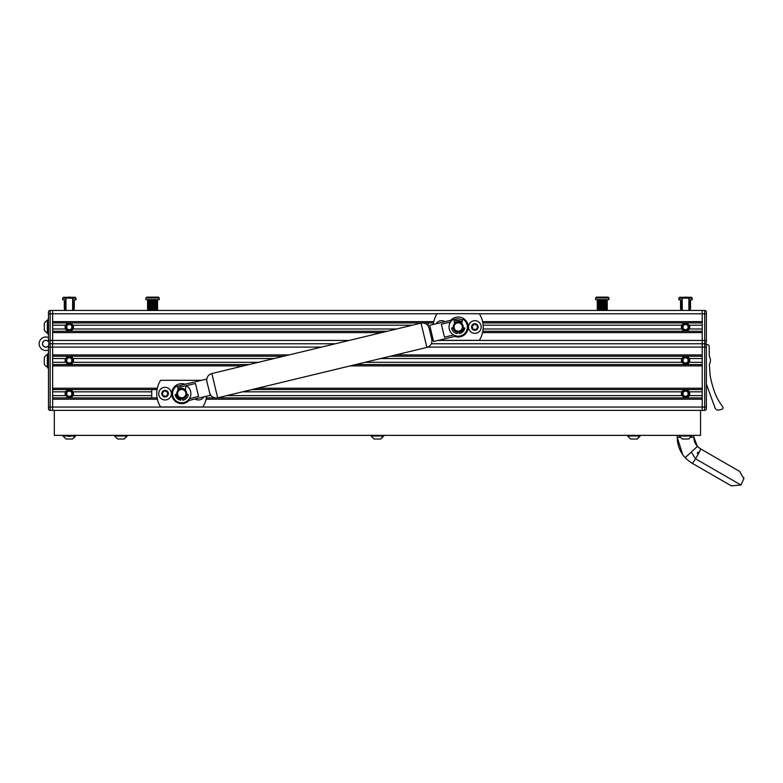 <?xml version="1.0" encoding="UTF-8"?>
<svg xmlns="http://www.w3.org/2000/svg" width="783" height="783" viewBox="0 0 783 783"><rect width="100%" height="100%" fill="white"/><g stroke="black" fill="none" stroke-linecap="round" stroke-linejoin="round"><path stroke-width="1.17" d="M687.68 330.68L689.715 327.098L688.492 330.054M702.214 322.939L685.556 322.939L689.265 325.209A4.16 4.16 0 0 1 689.265 328.987L685.556 331.268L681.846 328.987A4.16 4.16 0 0 1 681.396 327.098L683.432 330.68M683.324 330.622L682.531 329.966M682.453 329.878L681.885 329.066M681.455 327.852L681.396 327.098A4.16 4.16 0 0 1 681.846 325.209L685.556 322.939L482.857 322.939M71.419 330.68L73.465 327.098L72.232 330.054M65.204 327.852L65.136 327.098A4.16 4.16 0 0 1 65.586 325.209C68.052 322.224 70.529 322.224 73.005 325.209A4.16 4.16 0 0 1 73.005 328.987L69.296 331.268L65.586 328.987A4.16 4.16 0 0 1 65.136 327.098L67.172 330.68M67.064 330.622L66.281 329.966M66.193 329.878L65.625 329.066M66.359 324.142L65.136 327.098L67.172 323.516M682.619 324.142L681.396 327.098L683.432 323.516M73.465 327.098L71.419 323.516L73.465 327.098M689.715 327.098L687.68 323.516L689.715 327.098M702.214 331.268L482.827 331.268M387.252 331.268L52.637 331.268M433.557 322.939L52.637 322.939M482.563 332.599L702.214 332.599L702.214 340.429L702.214 310.45L702.214 321.607L482.592 321.607M206.076 399.222L702.214 399.222L702.214 407.052L702.214 340.429L702.214 343.757L431.355 343.757L702.214 343.757L702.214 354.914L395.758 354.914M381.722 332.599L52.637 332.599L52.637 354.914L289.103 354.914M438.118 340.429L704.71 340.429L704.71 310.45A1.664 1.664 0 0 1 706.374 312.114L706.374 313.777L706.374 312.114A1.664 1.664 0 0 0 704.71 310.45A1.664 1.664 0 0 1 706.374 312.114L706.374 313.777L706.374 312.114A1.664 1.664 0 0 0 704.71 310.45L52.637 310.45L52.637 321.607L433.811 321.607M437.022 313.777L50.141 313.777L50.141 340.429L48.477 340.429L48.477 312.114A1.664 1.664 0 0 1 50.141 310.45L52.637 310.45L52.637 343.757L335.418 343.757L50.141 343.757A1.664 1.664 0 0 1 48.477 342.093L48.477 340.429L48.477 342.093M683.432 356.833L681.396 360.415A4.16 4.16 0 0 1 681.846 358.526C684.313 355.541 686.789 355.541 689.265 358.526A4.16 4.16 0 0 1 689.715 360.415L687.68 356.833M687.787 356.891L688.57 357.547M688.658 357.635L689.226 358.448M702.214 358.526L689.265 358.526L689.715 360.415L687.68 363.997M702.214 364.575L685.556 364.575L681.846 362.304A4.16 4.16 0 0 1 681.396 360.415L683.432 363.997L681.396 360.415L682.619 357.459M242.544 391.833L681.846 391.833L681.396 393.722A4.16 4.16 0 0 1 681.846 391.833L685.556 389.562L689.265 391.833A4.16 4.16 0 0 1 689.715 393.722L687.68 390.14M687.787 390.208L688.57 390.854M688.658 390.942L689.226 391.764M702.214 391.833L689.265 391.833L689.715 393.722L687.68 397.304M682.463 390.942L681.876 391.764M702.214 397.891L685.556 397.891L681.846 395.611A4.16 4.16 0 0 1 681.396 393.722L683.432 397.304L681.396 393.722L682.619 390.766M52.637 391.833L65.586 391.833L65.136 393.722A4.16 4.16 0 0 1 65.586 391.833L69.296 389.562L73.005 391.833A4.16 4.16 0 0 1 73.465 393.722L71.419 390.14M71.527 390.208L72.32 390.854M72.398 390.942L72.966 391.764M73.396 392.978L71.419 397.304M66.203 390.942L65.625 391.764M157.099 397.891L69.296 397.891L65.586 395.611A4.16 4.16 0 0 1 65.136 393.722L67.172 397.304L65.136 393.722L66.369 390.766M66.712 357.156L65.586 358.526C68.052 355.541 70.529 355.541 73.005 358.526A4.16 4.16 0 0 1 73.465 360.415L71.419 356.833M71.527 356.891L72.32 357.547M72.398 357.635L72.966 358.448M274.138 358.526L73.005 358.526L73.465 360.415L71.419 363.997M65.204 359.661L66.369 357.459M249.014 364.575L69.296 364.575L65.586 362.304A4.16 4.16 0 0 1 65.136 360.415L67.172 363.997L65.136 360.415A4.16 4.16 0 0 1 65.586 358.526L52.637 358.526M688.492 363.371L689.715 360.415A4.16 4.16 0 0 1 689.265 362.304L685.556 364.575L355.658 364.575M702.214 356.245L390.228 356.245M283.573 356.245L52.637 356.245M702.214 389.562L251.979 389.562M157.07 389.562L52.637 389.562M72.232 396.678L73.465 393.722A4.16 4.16 0 0 1 73.005 395.611L69.296 397.891L52.637 397.891M688.492 396.678L689.715 393.722A4.16 4.16 0 0 1 689.265 395.611L685.556 397.891L217.39 397.891M214.845 397.891L206.34 397.891M72.232 363.371L73.465 360.415A4.16 4.16 0 0 1 73.005 362.304L69.296 364.575L52.637 364.575M350.128 365.906L702.214 365.906L702.214 388.231L257.509 388.231M321.588 347.084L50.141 347.084L50.141 343.757A1.664 1.664 0 0 0 48.477 345.42A1.664 1.664 0 0 1 50.141 343.757L52.637 343.757L52.637 407.052L704.71 407.052L704.71 410.38A1.664 1.664 0 0 0 706.374 408.716L706.374 407.052L706.374 408.716A1.664 1.664 0 0 1 704.71 410.38L702.214 410.38L704.71 410.38L702.214 410.38L702.214 407.052L702.214 410.38L700.55 410.38L700.55 435.358L54.311 435.358L54.311 410.38L50.141 410.38A1.664 1.664 0 0 1 48.477 408.716L48.477 345.42L48.477 347.084L50.141 347.084L50.141 407.052L52.637 407.052L52.637 410.38L52.637 399.222L157.373 399.222M243.484 365.906L52.637 365.906L52.637 388.231L157.334 388.231M717.071 397.803L718.53 400.475M718.735 400.818L718.412 400.279M706.374 384.003L715.036 407.884A3.328 3.328 0 0 0 718.667 410.038A16.658 16.658 0 0 0 720.595 409.626L721.789 409.303A1.664 1.664 0 0 0 722.709 406.739L720.722 403.901A50.797 50.797 0 0 1 714.615 392.136L714.605 392.097A99.93 99.93 0 0 1 710.112 375.272L709.339 364.477A8.329 8.329 0 0 0 709.271 356.148L709.202 346.487A1.83 1.83 0 0 0 707.352 344.667A1.83 1.83 0 0 1 705.63 343.483A1.664 1.664 0 0 0 706.374 342.093L706.374 313.777L479.392 313.777M718.285 400.054L716.944 397.558M49.3 343.982A3.416 3.416 0 0 0 49.3 343.531A1.664 1.664 0 0 1 49.212 343.473A3.328 3.328 0 0 1 49.212 344.04M48.477 341.525A3.416 3.416 0 0 0 42.478 343.757A3.416 3.416 0 0 0 48.477 345.988L48.477 345.988M39.15 343.757A6.744 6.744 0 0 1 48.477 337.522A6.744 6.744 0 0 0 39.15 343.757A6.744 6.744 0 0 0 48.477 349.991M48.477 341.652A3.328 3.328 0 0 0 42.566 343.757A3.328 3.328 0 0 0 48.477 345.861M48.477 334.175L47.978 334.175L47.978 319.19L48.477 319.19M44.318 324.828L44.318 325.943M44.318 323.438L44.318 329.937M44.318 323.389A6.665 6.665 0 0 1 47.342 320.355L47.978 320.355M44.318 329.986A6.665 6.665 0 0 0 47.342 333.01L47.978 333.01M47.342 320.355L47.342 333.01M44.318 358.966L44.318 360.092M44.318 357.577L44.318 364.124A6.665 6.665 0 0 0 47.342 367.158L47.978 367.158M44.318 364.075L44.318 364.124A6.665 6.665 0 0 0 47.342 367.158L47.342 354.503A6.665 6.665 0 0 0 44.318 357.528A6.665 6.665 0 0 1 47.342 354.503L47.978 354.503M48.477 368.323L47.978 368.323L47.978 353.329L48.477 353.329M680.084 437.315L677.226 437.315A29.979 29.979 0 0 0 685.194 457.673C686.916 459.738 692.084 463.409 692.221 463.282L731.361 485.881L740.924 485L743.85 478.667L739.69 471.454L700.55 448.855A8.329 0.636 120 0 1 695.51 458.779A8.329 0.636 120 0 1 692.221 463.282L688.717 460.933M691.027 437.315L693.885 437.315L693.885 435.358L693.885 437.315A13.321 13.321 0 0 0 697.428 446.369L685.194 457.673L686.564 459.044M743.85 478.667L743.801 477.728M697.252 453.357L698.035 452.104L697.252 453.357M693.885 437.315L697.428 446.369L700.55 448.855L698.965 447.778M429.26 328.85L431.795 339.382L429.064 328.038L429.26 328.85L430.484 328.557M432.823 338.276L431.609 338.569M462.381 320.237A8.329 8.329 0 0 0 455.765 319.043L453.856 319.503M454.189 321.138L456.156 320.658A6.665 6.665 0 0 1 462.058 322.077M464.339 327.881A6.665 6.665 0 0 1 459.523 333.548M463.399 327.744A5.246 5.246 0 0 1 458.936 332.217M457.478 332.217A5.246 5.246 0 0 1 453.014 327.744M454.561 323.242A5.246 5.246 0 0 1 461.853 323.242M463.233 327.725A5.08 5.08 0 0 1 458.916 332.051M457.497 332.051A5.08 5.08 0 0 1 453.171 327.725M454.59 323.448A5.08 5.08 0 0 1 461.813 323.448M452.545 319.816L429.701 325.317L433.606 341.515L456.45 336.005M450.528 322.009L441.348 324.231L444.46 337.179L453.651 334.967M177.506 386.645A8.329 8.329 0 0 1 180.256 385.432L206.33 379.148L210.226 395.337L187.382 400.837M183.525 400.054A6.665 6.665 0 0 1 182.645 400.172L182.419 398.586M180.824 400.044A6.665 6.665 0 0 1 175.617 394.495M177.829 388.495A6.665 6.665 0 0 1 180.648 387.047L195.466 383.474L198.588 396.433L189.398 398.645M178.074 389.865A5.246 5.246 0 0 1 185.365 389.865M186.922 394.368A5.246 5.246 0 0 1 182.449 398.831M178.113 390.071A5.08 5.08 0 0 1 185.336 390.071M186.755 394.348A5.08 5.08 0 0 1 182.429 398.674M180.99 398.831A5.246 5.246 0 0 1 176.527 394.368M181.02 398.674A5.08 5.08 0 0 1 176.694 394.348M185.14 384.247A9.993 9.993 0 0 0 171.731 393.643A9.993 9.993 0 0 0 189.046 400.446M185.884 393.643A4.16 4.16 0 0 0 181.725 389.474A4.16 4.16 0 0 0 177.555 393.643A4.16 4.16 0 0 0 181.725 397.803A4.16 4.16 0 0 0 185.884 393.643M186.716 393.643A5.001 5.001 0 0 0 181.725 388.642A5.001 5.001 0 0 0 176.723 393.643A5.001 5.001 0 0 0 181.725 398.635A5.001 5.001 0 0 0 186.716 393.643M201.466 380.313L160.593 380.313A24.987 24.987 0 0 0 160.593 406.964L202.856 406.964A24.987 24.987 0 0 0 206.575 396.218M454.786 336.406A9.993 9.993 0 0 0 468.195 327.02A9.993 9.993 0 0 0 450.881 320.218M462.371 327.02A4.16 4.16 0 0 0 458.202 322.85A4.16 4.16 0 0 0 454.042 327.02A4.16 4.16 0 0 0 458.202 331.18A4.16 4.16 0 0 0 462.371 327.02M463.203 327.02A5.001 5.001 0 0 0 458.202 322.019A5.001 5.001 0 0 0 453.21 327.02A5.001 5.001 0 0 0 458.202 332.012A5.001 5.001 0 0 0 463.203 327.02M438.46 340.341L479.343 340.341A24.987 24.987 0 0 0 479.343 313.689L437.071 313.689A24.987 24.987 0 0 0 433.351 324.436M185.317 390.169L185.992 386.322A0.499 0.499 0 0 1 186.765 385.99A9.161 9.161 0 0 1 181.725 402.805A9.161 9.161 0 0 1 176.684 385.99A0.499 0.499 0 0 1 177.447 386.322L178.132 390.169M182.635 400.152L182.733 400.221A6.665 6.665 0 0 0 188.311 394.652L186.667 394.338M176.772 394.338L175.138 394.652A6.665 6.665 0 0 0 180.716 400.221L181.03 398.586M461.804 323.545L462.479 319.699A0.499 0.499 0 0 1 463.242 319.366A9.161 9.161 0 0 1 458.202 336.181A9.161 9.161 0 0 1 453.161 319.366A0.499 0.499 0 0 1 453.934 319.699L454.61 323.545M458.897 331.963L459.22 333.607A6.665 6.665 0 0 0 464.789 328.028L463.154 327.715M453.259 327.715L451.625 328.028A6.665 6.665 0 0 0 457.194 333.607L457.507 331.963M706.374 347.084L704.71 347.084L704.71 407.052L706.374 407.052L706.374 345.42A1.664 1.664 0 0 0 704.71 343.757L702.214 343.757L704.71 343.757L704.71 347.084L427.88 347.084M706.374 407.052L706.374 408.716M706.374 342.093L706.374 340.429L704.71 340.429L704.71 343.757A1.664 1.664 0 0 0 706.374 342.093M48.477 312.114L48.477 313.777L48.477 312.114A1.664 1.664 0 0 1 50.141 310.45L50.141 313.777L48.477 313.777M48.477 407.052L48.477 408.716A1.664 1.664 0 0 0 50.141 410.38L50.141 407.052L48.477 407.052M688.051 392.322A2.868 2.868 0 0 1 688.051 395.121L688.022 395.19A2.868 2.868 0 0 1 685.595 396.589L685.516 396.589A2.868 2.868 0 0 1 683.089 395.19L683.06 395.121A2.868 2.868 0 0 1 683.06 392.322L683.089 392.263A2.868 2.868 0 0 1 685.516 390.854L685.595 390.854A2.868 2.868 0 0 1 688.022 392.263L688.051 395.121M685.595 390.854L688.022 392.263M683.089 392.263L685.565 390.844M683.06 395.121L683.06 392.322M685.516 396.589L683.089 395.19M688.022 395.19L685.595 396.589M66.8 328.498A2.868 2.868 0 0 1 66.8 325.699L66.829 325.64A2.868 2.868 0 0 1 69.266 324.24L69.335 324.24A2.868 2.868 0 0 1 71.762 325.64L71.791 325.699A2.868 2.868 0 0 1 71.791 328.498L71.762 328.566A2.868 2.868 0 0 1 69.335 329.966L69.266 329.966A2.868 2.868 0 0 1 66.829 328.566L66.809 325.65M69.266 329.966L66.829 328.566M71.762 328.566L69.296 329.986M71.791 325.699L71.791 328.498M69.335 324.24L71.762 325.64M66.829 325.64L69.266 324.24M71.791 392.322A2.868 2.868 0 0 1 71.791 395.121L71.762 395.19A2.868 2.868 0 0 1 69.335 396.589L69.266 396.589A2.868 2.868 0 0 1 66.829 395.19L66.8 395.121A2.868 2.868 0 0 1 66.8 392.322L66.829 392.263A2.868 2.868 0 0 1 69.266 390.854L69.335 390.854A2.868 2.868 0 0 1 71.762 392.263L71.791 395.121M69.335 390.854L71.762 392.263M66.829 392.263L69.315 390.844M66.8 395.121L66.8 392.322M69.266 396.589L66.829 395.19M71.762 395.19L69.335 396.589M71.791 359.006A2.868 2.868 0 0 1 71.791 361.815L71.762 361.873A2.868 2.868 0 0 1 69.335 363.273L69.266 363.273A2.868 2.868 0 0 1 66.829 361.873L66.8 361.815A2.868 2.868 0 0 1 66.8 359.006L66.829 358.947A2.868 2.868 0 0 1 69.266 357.547L69.335 357.547A2.868 2.868 0 0 1 71.762 358.947L71.791 361.815M69.335 357.547L71.762 358.947M66.829 358.947L69.296 357.528M66.8 361.815L66.8 359.006M69.266 363.273L66.829 361.873M71.762 361.873L69.335 363.273M688.051 325.699A2.868 2.868 0 0 1 688.051 328.498L688.022 328.566A2.868 2.868 0 0 1 685.595 329.966L685.516 329.966A2.868 2.868 0 0 1 683.089 328.566L683.06 328.498A2.868 2.868 0 0 1 683.06 325.699L683.089 325.64A2.868 2.868 0 0 1 685.516 324.24L685.595 324.24A2.868 2.868 0 0 1 688.022 325.64L688.051 328.498M685.595 324.24L688.022 325.64M683.089 325.64L685.556 324.221M683.06 328.498L683.06 325.699M685.516 329.966L683.089 328.566M688.022 328.566L685.595 329.966M688.051 359.006A2.868 2.868 0 0 1 688.051 361.815L688.022 361.873A2.868 2.868 0 0 1 685.595 363.273L685.516 363.273A2.868 2.868 0 0 1 683.089 361.873L683.06 361.815A2.868 2.868 0 0 1 683.06 359.006L683.089 358.947A2.868 2.868 0 0 1 685.516 357.547L685.595 357.547A2.868 2.868 0 0 1 688.022 358.947L688.051 361.815M685.595 357.547L688.022 358.947M683.089 358.947L685.556 357.528M683.06 361.815L683.06 359.006M685.516 363.273L683.06 361.854M688.022 361.873L685.595 363.273M475.124 324.563A0.949 0.949 0 0 1 474.938 324.27A0.695 0.695 0 0 0 473.607 324.573A0.949 0.949 0 0 1 472.521 325.571A0.695 0.695 0 0 0 472.12 326.883A0.949 0.949 0 0 1 472.443 328.322A0.695 0.695 0 0 0 473.372 329.33A0.949 0.949 0 0 1 474.782 329.77A0.695 0.695 0 0 0 476.113 329.467A0.949 0.949 0 0 1 477.199 328.459A0.695 0.695 0 0 0 477.61 327.157A0.949 0.949 0 0 1 477.278 325.708A0.695 0.695 0 0 0 476.358 324.71A0.949 0.949 0 0 1 475.124 324.563M477.287 324.779A3.298 3.298 0 0 1 477.101 329.437A3.298 3.298 0 0 1 472.443 329.251A3.298 3.298 0 0 1 472.629 324.593A3.298 3.298 0 0 1 477.287 324.779M479.509 322.723A6.333 6.333 0 0 1 479.157 331.669A6.333 6.333 0 0 1 470.211 331.307A6.333 6.333 0 0 1 470.563 322.371A6.333 6.333 0 0 1 479.509 322.723M203.815 396.883A6.333 6.333 0 0 1 195.016 399.007M151.745 397.891L151.745 389.562M165.213 391.177A0.949 0.949 0 0 1 165.017 390.893A0.695 0.695 0 0 0 163.696 391.255A0.949 0.949 0 0 1 162.658 392.312A0.695 0.695 0 0 0 162.316 393.634A0.949 0.949 0 0 1 162.707 395.053A0.695 0.695 0 0 0 163.686 396.022A0.949 0.949 0 0 1 165.115 396.394A0.695 0.695 0 0 0 166.436 396.022A0.949 0.949 0 0 1 167.474 394.975A0.695 0.695 0 0 0 167.816 393.643A0.949 0.949 0 0 1 167.425 392.224A0.695 0.695 0 0 0 166.446 391.265A0.949 0.949 0 0 1 165.213 391.177M167.376 391.294A3.298 3.298 0 0 1 167.415 395.953A3.298 3.298 0 0 1 162.756 395.992A3.298 3.298 0 0 1 162.717 391.324A3.298 3.298 0 0 1 167.376 391.294M169.51 389.131A6.333 6.333 0 0 1 169.578 398.077A6.333 6.333 0 0 1 160.623 398.146A6.333 6.333 0 0 1 160.554 389.2A6.333 6.333 0 0 1 169.51 389.131M428.223 326.051L428.223 321.607M436.111 323.771A6.333 6.333 0 0 1 444.91 321.656M700.55 410.38L54.311 410.38M635.816 439.028L633.672 439.028M630.628 439.028L627.594 435.994L630.628 439.028L637.225 439.028L640.249 435.358M627.594 435.358L627.594 435.994L640.249 435.994L637.225 439.028M632.282 439.028L631.421 439.028M636.657 439.028L636.168 439.028M379.324 439.028L377.171 439.028M374.127 439.028L371.093 435.994L374.127 439.028L380.724 439.028L383.758 435.358M371.093 435.358L371.093 435.994L383.758 435.994L380.724 439.028M375.791 439.028L374.93 439.028M380.156 439.028L379.667 439.028M122.823 439.028L120.67 439.028M117.636 439.028L114.602 435.994L117.636 439.028L124.223 439.028L127.257 435.358M114.602 435.358L114.602 435.994L127.257 435.994L124.223 439.028M119.29 439.028L118.429 439.028M123.665 439.028L123.176 439.028M67.387 439.028L71.556 439.028M67.269 435.994L62.963 435.994L65.997 439.028L62.963 435.994L65.997 439.028L72.594 439.028L75.628 435.358M71.322 435.994L75.628 435.994L72.594 439.028L75.628 435.994M683.647 439.028L687.817 439.028M691.888 435.994L679.223 435.994L682.257 439.028L688.854 439.028L691.888 435.358M608.107 297.119L608.939 297.951L608.107 297.119L596.45 297.119L595.618 297.951L595.618 299.615L608.939 299.615L608.939 297.951L595.618 297.951L596.45 297.119L607.158 297.119M599.269 300.447L599.269 308.776L599.308 300.447L599.298 308.776L600.17 308.776L600.179 300.447L600.17 308.776L601.119 308.776L601.119 300.447L597.546 300.447L597.282 308.776L597.282 299.615M599.298 308.776L598.564 308.776L598.564 300.447L598.555 308.776L597.967 308.776L597.967 300.447L597.546 308.776L597.321 300.447L597.321 308.776L597.282 300.447M601.138 300.447L601.138 308.776L602.127 308.776L602.127 300.447L601.138 300.447M602.137 300.447L602.137 308.776L603.135 308.776L603.135 300.447L602.137 300.447M603.145 300.447L603.145 308.776L604.104 308.776L604.104 300.447L603.145 300.447M604.114 300.447L604.114 308.776L605.005 308.776L605.005 300.447L604.114 300.447M605.014 300.447L605.014 308.776L605.788 308.776L605.788 300.447L605.014 300.447M605.797 300.447L605.797 308.776L606.433 308.776L606.433 300.447L605.797 300.447M606.443 300.447L606.903 308.776L606.443 300.447M606.913 300.447L607.187 308.776L606.913 300.447M607.197 300.447L607.275 308.776L607.197 300.447M599.993 300.447L599.993 308.776M600.815 300.447L600.815 308.776M601.696 300.447L601.696 308.776M602.597 300.447L602.597 308.776M603.487 300.447L603.487 308.776M604.329 300.447L604.329 308.776M605.093 300.447L605.093 308.776M688.883 308.942L690.547 308.942L688.883 309.774M147.693 297.119L158.401 297.119L156.071 297.119L158.401 297.119L159.233 297.951L145.912 297.951L146.744 297.119M149.073 297.119L156.071 297.119M145.912 297.951L145.912 299.615L159.233 299.615L159.233 297.951L158.401 297.119M147.615 300.447L147.84 308.776L148.251 300.447L147.576 308.776L147.576 299.615M148.388 308.776L148.261 300.447L148.848 300.447L148.388 308.776M148.858 300.447L148.858 308.776L149.592 308.776L149.592 300.447L148.858 300.447M149.602 300.447L149.602 308.776L150.463 308.776L150.463 300.447L149.602 300.447M150.473 300.447L150.473 308.776L151.422 308.776L151.422 300.447L150.473 300.447M151.432 300.447L151.432 308.776L152.421 308.776L152.421 300.447L151.432 300.447M152.431 300.447L152.431 308.776L153.429 308.776L153.429 300.447L152.431 300.447M153.439 300.447L153.439 308.776L154.408 308.776L154.408 300.447L153.439 300.447M154.417 300.447L154.417 308.776L155.298 308.776L155.298 300.447L154.417 300.447M155.308 300.447L155.308 308.776L156.091 308.776L156.091 300.447L155.308 300.447M156.101 300.447L156.101 308.776L156.737 308.776L156.737 300.447L156.101 300.447M156.737 300.447L157.207 308.776L156.737 300.447M157.207 300.447L157.491 308.776L157.207 300.447M157.491 300.447L157.569 308.776L157.491 300.447M149.563 300.447L149.563 308.776M150.287 300.447L150.287 308.776M151.109 300.447L151.109 308.776M151.99 300.447L151.99 308.776M152.9 300.447L152.9 308.776M153.791 300.447L153.791 308.776M154.633 300.447L154.633 308.776M155.386 300.447L155.386 308.776M690.44 297.286L686.936 297.286L691.389 297.286L686.936 297.286L691.389 297.286L692.221 298.117L678.89 298.117L679.722 297.286L684.176 297.286L680.672 297.286M678.89 298.117L678.89 299.781L682.228 299.781M682.228 301.455L680.818 301.455L680.554 308.111L680.554 299.781M682.228 308.111L681.836 301.455L681.827 308.111L681.239 308.111L681.239 301.455L680.818 308.111L680.593 301.455M688.883 308.111L689.079 301.455L689.069 308.111L689.715 308.111L689.715 301.455L690.185 308.111L690.185 301.455L688.883 301.455M690.195 301.455L690.469 308.111L690.195 301.455M690.469 301.455L690.547 308.111L690.469 301.455M688.883 299.781L692.221 299.781L692.221 298.117L691.389 297.286L692.221 298.117M65.811 309.774L65.136 309.774L65.811 309.774M72.623 309.774L73.465 309.774L72.623 309.774M74.179 297.286L70.676 297.286L75.129 297.286L70.676 297.286L75.129 297.286L75.961 298.117L62.63 298.117L63.472 297.286L67.915 297.286L64.421 297.286M63.472 297.286L62.63 298.117L62.63 299.781L65.968 299.781M65.968 301.455L64.568 301.455L64.304 308.111L64.304 299.781M65.968 308.111L65.576 301.455L65.576 308.111L64.979 308.111L64.979 301.455L64.979 308.111L64.558 301.455L64.343 308.111L64.304 301.455M72.623 308.942L74.297 308.942L74.297 301.455L72.623 301.455M74.297 308.111L74.209 301.455L74.209 308.111L73.935 301.455L73.925 308.111L73.465 301.455L73.455 308.111L72.819 308.111L72.819 301.455L72.623 308.111M72.623 299.781L75.961 299.781L75.961 298.117L75.129 297.286M72.78 309.774L74.297 308.942M702.214 325.209L689.265 325.209M702.214 328.987L689.265 328.987M681.846 328.987L483.111 328.987M396.687 328.987L73.005 328.987M681.846 325.209L483.121 325.209M428.223 325.209L427.596 325.209M412.396 325.209L73.005 325.209M65.586 325.209L52.637 325.209M65.586 328.987L52.637 328.987M433.342 340.429L431.962 340.429M349.238 340.429L50.141 340.429L50.141 343.757M702.214 362.304L689.265 362.304M681.846 395.611L226.855 395.611M210.999 395.611L209.081 395.611M151.745 395.611L73.005 395.611M151.745 391.833L73.005 391.833M65.586 395.611L52.637 395.611M681.846 362.304L365.093 362.304M258.449 362.304L73.005 362.304M681.846 358.526L380.792 358.526M65.586 362.304L52.637 362.304M702.214 395.611L689.265 395.611M691.311 452.016L695.51 458.779L740.924 485M431.795 339.382C432.363 343.404 430.728 346.086 426.882 347.417L421.029 323.125L211.831 373.54L217.684 397.823C213.651 398.39 210.979 396.746 209.638 392.909M456.156 320.658L455.765 319.043M180.256 385.432L180.648 387.047M598.114 309.804L598.114 310.45L597.282 309.608L607.275 309.608L607.275 308.776M148.408 309.804L148.408 310.45L147.576 309.608L157.559 309.774M681.396 309.774L680.554 308.942L681.396 309.774L680.554 308.942L682.228 308.942M64.304 308.111L65.136 309.774L64.304 308.942L65.968 308.942M682.619 454.473L677.226 437.315L677.226 435.358M684.215 456.548L685.194 457.673M697.956 446.936L697.428 446.369M426.882 347.417L217.684 397.823M421.029 323.125C425.061 322.557 427.733 324.201 429.064 328.038M211.831 373.54C207.984 374.871 206.35 377.543 206.908 381.575M62.963 435.994L62.963 435.358M679.223 435.994L679.223 435.358M66.046 435.358A5.775 5.775 0 0 0 72.545 435.358M598.114 310.45L597.282 308.776M607.275 300.447L607.275 299.615M606.629 310.42L607.256 309.774M688.805 298.117A5.775 5.775 0 0 0 684.176 297.286M156.933 310.42L157.569 308.776M147.576 308.776L148.408 310.45M157.569 300.447L157.569 299.615M690.547 308.942L689.715 309.774L690.547 308.111M680.554 308.942L680.554 308.111M690.547 301.455L690.547 299.781M74.297 301.455L74.297 299.781M64.304 308.942L65.136 309.774M685.556 297.119A5.775 5.775 0 0 0 682.306 298.117M682.228 298.117L682.228 310.45M688.883 298.117L688.883 310.45M72.545 298.117A5.775 5.775 0 0 0 66.046 298.117M65.968 298.117L65.968 310.45M72.623 298.117L72.623 310.45"/></g></svg>
